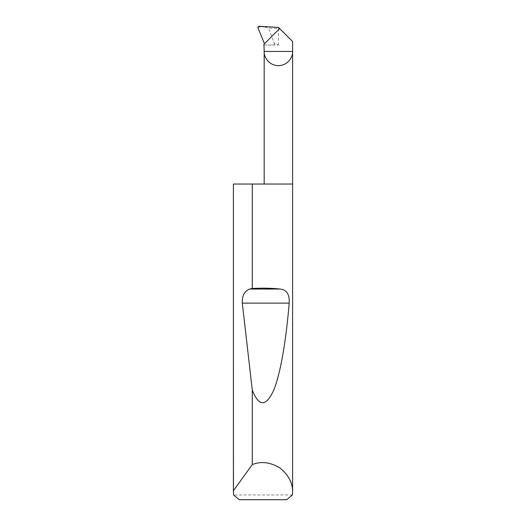 <?xml version="1.0" encoding="UTF-8"?>
<svg xmlns="http://www.w3.org/2000/svg" width="526" height="526" viewBox="0 0 526 526"><rect width="100%" height="100%" fill="white"/><g stroke="black" fill="none" stroke-linecap="round" stroke-linejoin="round"><path stroke-width="0.39" stroke-dasharray="2.63 1.97" d="M292.594 184.028L233.406 184.028M292.463 494.966L233.537 494.966M278.51 27.418L279.694 28.608L268.628 28.029L259.272 26.3M263.914 44.289L279.648 28.555M257.944 27.806C258.818 26.964 260.074 26.701 261.724 27.017M292.594 41.501L279.694 28.608M274.21 43.369L274.125 45.026L278.392 45.026L274.21 43.369L268.628 28.029M239.297 499.7L286.703 499.7M264.183 45.026L274.125 45.026L264.183 45.026M278.392 45.026L278.392 28.542"/><path stroke-width="0.79" d="M292.594 492.204L292.463 494.966L286.703 499.7L239.297 499.7L233.537 494.966L233.445 490.627L252.289 464.616C260.784 461.059 269.93 462.117 279.714 467.778C288.537 474.853 292.831 482.993 292.594 492.204L292.594 51.449L264.183 51.449L263.914 44.289L279.648 28.555L292.594 41.501L292.594 51.449C293.166 55.605 288.905 65.461 278.392 65.651C267.872 65.461 263.611 55.605 264.183 51.449L264.183 184.028M252.289 288.491C262.204 287.932 271.528 288.123 280.253 289.05C286.729 289.767 289.701 294.461 289.175 303.134C286.183 339.855 280.463 374.591 273.356 390.982C265.827 406.9 258.805 406.611 252.289 390.114L242.308 303.134C242.026 295.678 244.498 290.983 249.719 289.05L252.289 288.491L252.289 184.028L292.594 184.028M252.289 464.616L252.289 390.114M233.406 492.204L233.406 184.028L233.445 490.627M279.648 28.555L278.51 27.418L259.272 26.3C258.292 26.379 257.852 26.879 257.944 27.806L264.466 43.737M252.289 184.028L233.445 184.028M249.719 289.05L280.253 289.05M242.308 303.134L289.175 303.134"/></g></svg>
